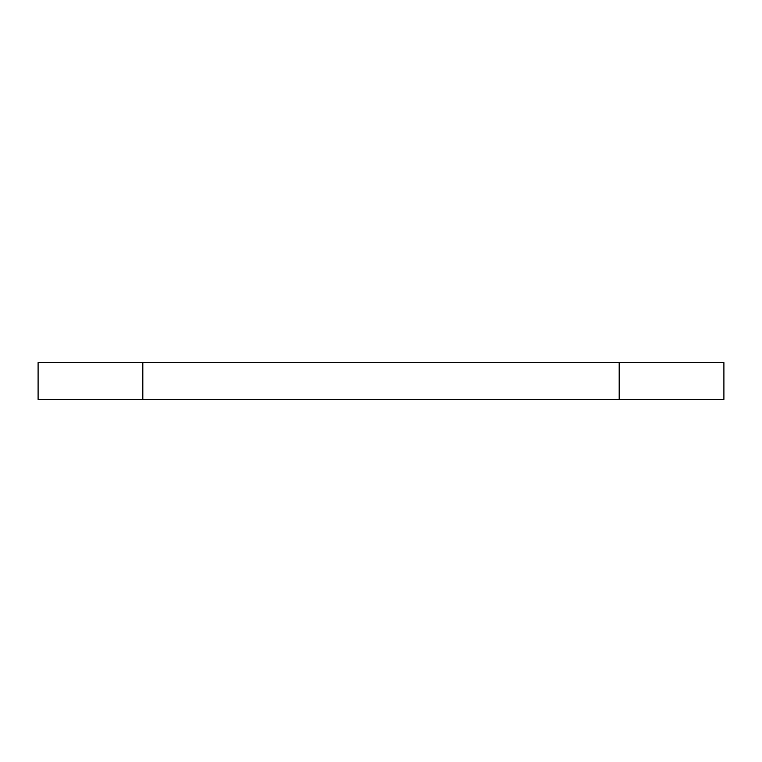 <?xml version="1.0" encoding="UTF-8"?>
<svg xmlns="http://www.w3.org/2000/svg" width="762" height="762" viewBox="0 0 762 762"><rect width="100%" height="100%" fill="white"/><g stroke="black" fill="none" stroke-linecap="round" stroke-linejoin="round"><path stroke-width="1.14" d="M142.818 399.431L723.9 399.431L723.9 362.569L38.1 362.569L38.1 399.431L142.818 399.431L142.818 362.569M619.182 399.431L619.182 362.569"/></g></svg>
